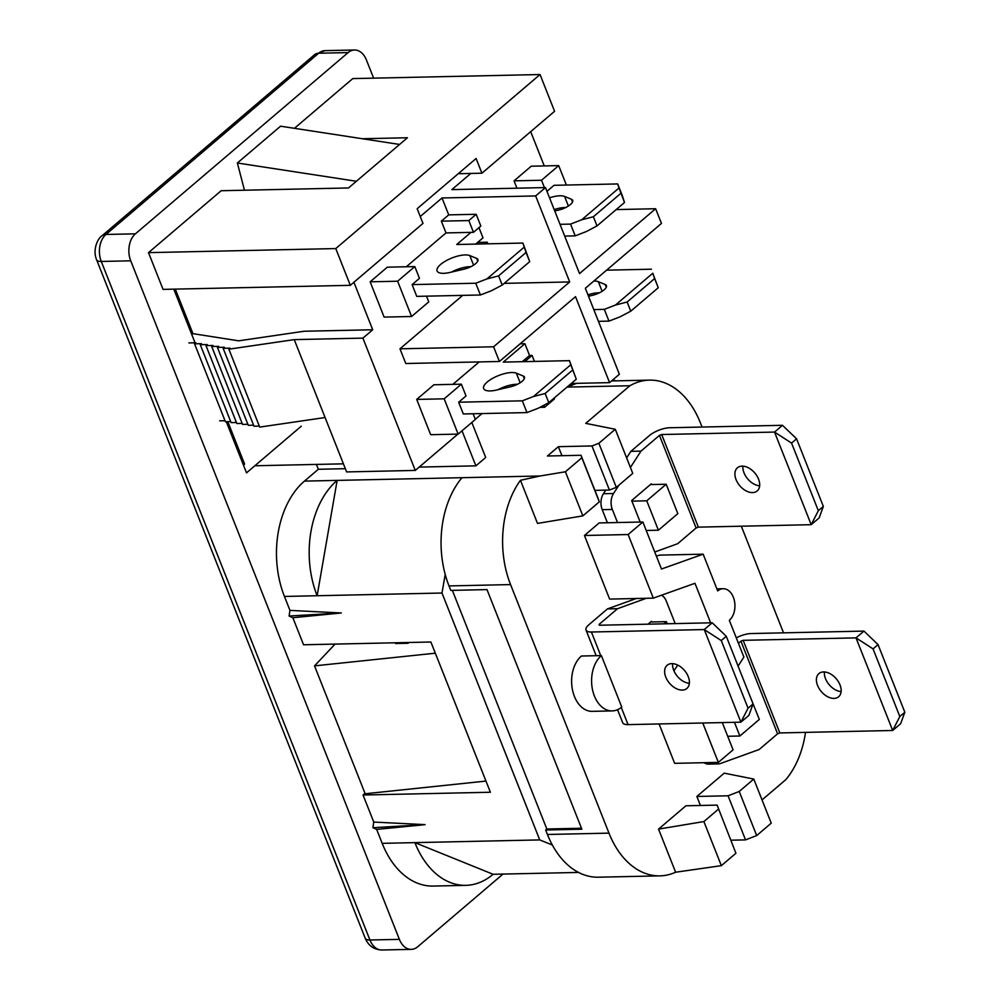 <?xml version="1.0" encoding="UTF-8"?>
<svg xmlns="http://www.w3.org/2000/svg" width="1000" height="1000" viewBox="0 0 1000 1000"><rect width="100%" height="100%" fill="white"/><g stroke="black" fill="none" stroke-linecap="round" stroke-linejoin="round"><path stroke-width="1.5" d="M601.375 655.588A29.6 19.975 88.8 0 0 592.388 689.1A29.6 19.975 88.8 0 0 612.2 710.913A29.6 19.975 88.8 0 0 621.75 707.038L601.375 655.588L581.4 656.025A29.6 19.975 88.8 0 0 572.413 689.538A29.6 19.975 88.8 0 0 592.225 711.35L612.2 710.913M710.625 622.825L694.975 583.288L653.312 598.138L609.625 599.087L584.438 535.487L599.175 522.938L642.862 521.987L661.488 569.025L703.15 554.175L659.463 555.125L656.413 556.213M584.438 535.487L628.138 534.538L642.862 521.987M653.312 598.138L628.138 534.538M659.062 723.95L674.65 763.337L718.35 762.387L733.075 749.837L722.288 722.575M702.75 723L718.35 762.387M738.088 666.1L743.888 657.075L729.338 620.325A16.912 11.413 88.8 0 0 734.488 601.175A16.912 11.413 88.8 0 0 723.15 588.713A16.912 11.413 88.8 0 0 717.7 590.925L703.15 554.175M503.013 874.075L417.688 946.775A19.788 13.35 -91.2 0 1 411.3 949.362A19.788 13.35 -91.2 0 1 399.387 939.362L130.725 260.812A19.788 13.35 -91.2 0 1 135.412 233.825L348.125 52.587A19.788 13.35 -91.2 0 1 354.5 50A19.788 13.35 -91.2 0 1 366.425 60L373.612 78.15M539.8 407.388L544.625 407.287L543.825 405.262M471.825 422.45L485.7 457.488L475.887 465.85L462.013 430.812M554.125 398.1L554.45 398.913L544.625 407.287M316.413 464.425L318.337 469.275L345.337 468.688M419.2 467.088L475.887 465.85M365 793.35L363.05 795.013L490.387 792.25L485.962 781.075L365.175 793.763L314.538 665.875L435.325 653.188L430.9 642.013L303.562 644.775L292.863 617.725L341.325 612.975L289.1 616.025L289.95 610.388L341.325 612.975M485.962 781.075L435.325 653.188M408.95 642.487L408.05 643.263L407.75 642.513M408.05 643.263L395.562 643.525L395.275 642.788M335.062 644.1L314.538 665.875M333.387 644.125L333.875 645.35M373.762 822.062L372.912 827.7L425.138 824.65L373.762 822.062L363.05 795.013M372.912 827.7L376.662 829.4L425.138 824.65M615.55 380.863A84.588 57.062 88.8 0 0 613.062 379.65M573.162 383.425A84.588 57.062 88.8 0 0 568.35 387.075L629.888 385.737A84.588 57.062 -91.2 0 1 649.463 380.125A84.588 57.062 -91.2 0 1 700.4 422.85L702.062 427.038M576.763 383.35A84.588 57.062 88.8 0 0 568.35 387.075L567.025 387.113M783.538 632.85L741.325 526.2M805.525 732.375A84.588 57.062 -91.2 0 1 785.837 779.625L762.038 799.912M376.662 829.4L382.188 843.337L414.888 842.625A84.588 57.062 88.8 0 0 465.838 885.35A84.588 57.062 88.8 0 0 493.1 874.287L414.888 842.625L539.738 839.912L552.35 845.025A84.588 57.062 -91.2 0 1 547.425 834.475L608.975 833.138A84.588 57.062 88.8 0 0 659.912 875.863A84.588 57.062 88.8 0 0 675.612 872.225L721.35 865.662L735.913 853.263L717.125 805.113L685.913 805.788L658.55 829.1L703.888 821.562L718.45 809.163M721.35 865.662L703.888 821.562M735.913 853.263L717.125 805.113M731.012 840.2L745.537 839.887L728.075 795.788L739.225 791.462L753.787 779.062L724.225 773.15L696.862 796.462L728.075 795.788M700.425 805.475L696.862 796.462M745.537 839.887L756.688 835.562L739.225 791.462M756.688 835.562L771.237 823.162L753.787 779.062M675.612 872.225L658.55 829.1M493.1 874.287L578.575 872.438M382.188 843.337A84.588 57.062 88.8 0 0 433.125 886.062L465.838 885.35M540.013 476L520.45 480.3L537.513 523.413L582.863 515.875L565.4 471.775L540.013 476L337.15 480.4L317.137 595.737L441.987 593.025L539.738 839.912M318.337 469.275L304.438 481.112L337.15 480.4A84.588 57.062 88.8 0 0 317.137 595.737L284.438 596.45L289.95 610.388M304.438 481.112A84.588 57.062 88.8 0 0 284.438 596.45M292.863 617.725L289.1 616.025M552.35 845.025A84.588 57.062 88.8 0 0 598.362 877.2L659.912 875.863M452.35 590.363L546.838 829L581.475 828.25M547.425 834.475L545.662 830L581.862 829.212L486.987 589.6L450.788 590.388L449.012 585.925A84.588 57.062 -91.2 0 1 445.213 574.425L441.987 593.025M545.662 830L546.838 829M608.975 833.138L510.562 584.587A84.588 57.062 88.8 0 1 520.45 480.3M561.938 455.688L558.375 446.675L591.962 445.95L598.862 443.275L615.288 429.275L585.737 423.363L629.888 385.737M615.288 429.275L632.75 473.375L616.312 487.375L598.862 443.275M591.962 445.95L609.425 490.05L616.312 487.375M594.913 490.363L609.425 490.05M582.863 515.875L599.3 501.875L598.475 499.375L581.013 455.275L547.425 456L558.375 446.675M565.4 471.775L581.838 457.775L599.3 501.875M581.838 457.775L581.013 455.275M461.987 477.688A84.588 57.062 88.8 0 0 445.213 574.425M243.463 465.1L244.6 464.125L227.8 421.675M226.287 421.712L246.525 472.85L301.275 426.2M294.438 128.312L352.775 78.6L540.037 74.538L335.763 248.575L350.312 285.325L422.987 223.4L417.175 208.7L476.1 158.5L481.912 173.2L554.587 111.287L540.037 74.538M244.462 190.212L237.362 163L356.375 181.262L348.512 187.963L221.175 190.725L148.5 252.638L163.062 289.387L350.312 285.325M148.5 252.638L335.763 248.575M237.362 163L280.575 126.188L399.588 144.45L407.438 137.75L362.35 138.737M356.375 181.262L399.588 144.45M458.237 173.713L481.912 173.2M173.8 289.15L195.037 342.788M650.625 622L666.425 621.663L667.262 623.763M666.425 621.663L663.863 623.837M650.387 484.588L666.188 484.237L677.837 513.638L658.388 530.212L646.225 530.475M666.188 484.237L646.75 500.812L658.388 530.212M646.75 500.812L631.888 501.138M747.562 690.05L759.312 719.438L739.875 736.012L727.7 736.275M734.45 722.312L739.875 736.012M600.737 655.612L591.4 632.013A15.4 5.475 158.4 0 1 586.013 630.062A15.4 5.475 158.4 0 1 588.975 624.65L607.425 608.925L617.537 608.7L646.35 598.288M591.4 632.013L704.25 629.562L712.2 622.788L726.287 636.3L721.275 640.575L748.05 708.2L740.913 722.175L628.062 724.625A15.4 5.475 158.4 0 1 622.688 722.675L617.55 709.712M607.425 608.925L636.237 598.513M675.188 623.587L666.287 601.1A13.362 9.012 88.8 0 0 661.562 595.2M673.95 670.837L677.688 665.075M651.7 621.975L651.438 621.312L648.062 624.175M599.087 624.425L599.35 625.237L599.087 624.425L617.537 608.7M721.275 640.575L704.25 629.562L740.913 722.175L748.875 715.4L753.062 703.925L726.287 636.3M689.362 683.288A15.225 9.85 49.6 0 1 672.625 663.65M682.25 690.088A15.225 9.85 49.6 0 1 667.362 680.275A15.225 9.85 49.6 0 1 667.138 665.275A15.225 9.85 49.6 0 1 671.775 663.625A15.225 9.85 49.6 0 1 686.663 673.438A15.225 9.85 49.6 0 1 686.888 688.45A15.225 9.85 49.6 0 1 682.25 690.088M712.2 622.788L599.35 625.237M748.05 708.2L753.062 703.925M782.487 425.3L774.538 432.075L811.2 524.688L818.337 510.7L823.35 506.438L796.575 438.812L782.487 425.3L669.638 427.75A15.4 5.475 -21.6 0 0 649.338 435.613L630.875 451.337L640.987 451.112L630.413 467.45M640.987 451.112L659.45 435.387L696.112 528L677.663 543.725L654.75 552M617.513 522.537L612.337 509.45L602.225 509.663L607.4 522.762M612.337 509.45A13.362 9.012 -91.2 0 1 613.538 493.5L603.425 493.713A13.362 9.012 -91.2 0 0 602.225 509.663M618.95 485.138L613.538 493.5M630.875 451.337L626.625 457.9M605.75 490.125L603.425 493.713M651.6 484.562L651.3 483.812L631.663 500.538L640.175 522.05M659.45 435.387L661.675 434.525L698.35 527.137L696.112 528M661.675 434.525L774.538 432.075L791.562 443.088L818.337 510.7M742.062 466.138A15.225 9.85 -130.4 0 0 737.425 467.775A15.225 9.85 -130.4 0 0 737.65 482.788A15.225 9.85 -130.4 0 0 752.537 492.6A15.225 9.85 -130.4 0 0 757.175 490.962A15.225 9.85 -130.4 0 0 756.95 475.95A15.225 9.85 -130.4 0 0 742.062 466.138M742.913 466.163A15.225 9.85 -130.4 0 0 759.65 485.8M823.35 506.438L819.15 517.913L811.2 524.688L698.35 527.137M796.575 438.812L791.562 443.088M863.975 631.1L856.012 637.875L892.688 730.487L899.812 716.5L904.825 712.237L878.05 644.613L863.975 631.1L751.112 633.55A15.4 5.475 -21.6 0 0 736.275 637.837M738.438 643.312L740.925 641.188L777.6 733.8L759.137 749.525L720.438 763.512A13.362 9.012 88.8 0 1 718.45 763.888A13.362 9.012 88.8 0 1 714.262 762.475M704.15 762.7A13.362 9.012 88.8 0 0 708.337 764.1L718.45 763.888M740.925 641.188L743.162 640.325L779.825 732.938L777.6 733.8M743.162 640.325L856.012 637.875L873.05 648.888L899.812 716.5M823.538 671.938A15.225 9.85 -130.4 0 0 818.913 673.575A15.225 9.85 -130.4 0 0 819.137 688.587A15.225 9.85 -130.4 0 0 834.025 698.4A15.225 9.85 -130.4 0 0 838.65 696.762A15.225 9.85 -130.4 0 0 838.425 681.75A15.225 9.85 -130.4 0 0 823.538 671.938M824.388 671.963A15.225 9.85 -130.4 0 0 841.125 691.6M904.825 712.237L900.638 723.713L892.688 730.487L779.825 732.938M878.05 644.613L873.05 648.888M465.2 254.925A18.613 6.625 -21.6 0 0 445.675 260.975A18.613 6.625 -21.6 0 0 437.088 270.975A18.613 6.625 -21.6 0 0 443.587 273.325A18.613 6.625 -21.6 0 0 449.988 272.438L464.075 269.15A11.838 4.213 -21.6 0 0 477.887 259.5A11.838 4.213 -21.6 0 0 476.675 258.412L469.787 255.575A18.613 6.625 -21.6 0 0 465.2 254.925M470.875 266.688A18.613 6.625 -21.6 0 0 469.85 266.688A18.613 6.625 -21.6 0 0 451.5 272.087M554.738 210.975L558.862 210.012A11.838 4.213 -21.6 0 0 572.675 200.362A11.838 4.213 -21.6 0 0 571.462 199.275L564.575 196.438A18.613 6.625 -21.6 0 0 559.987 195.787A18.613 6.625 -21.6 0 0 549.538 197.825M565.662 207.55A18.613 6.625 -21.6 0 0 564.637 207.55A18.613 6.625 -21.6 0 0 554.188 209.587M599.412 292.812A18.613 6.625 -21.6 0 0 598.4 292.812A18.613 6.625 -21.6 0 0 587.95 294.85M511.75 372.525A18.613 6.625 -21.6 0 0 492.238 378.575A18.613 6.625 -21.6 0 0 483.65 388.575A18.613 6.625 -21.6 0 0 490.15 390.925A18.613 6.625 -21.6 0 0 496.55 390.037L510.625 386.75A11.838 4.213 -21.6 0 0 524.45 377.1A11.838 4.213 -21.6 0 0 523.237 376.012L516.35 373.175A18.613 6.625 -21.6 0 0 511.75 372.525M517.425 384.288A18.613 6.625 -21.6 0 0 516.413 384.288A18.613 6.625 -21.6 0 0 498.062 389.688M416.75 296.375L480.425 294.988L475.763 283.225L412.1 284.613L416.75 296.375M502.212 285.05L529.712 261.625L526.075 252.463L498.587 275.887L502.212 285.05L491.575 290.675L480.425 294.988M529.712 261.625L522.9 243.062L524.237 247.113L486.912 278.913L475.763 283.225M498.587 275.887L486.912 278.913M526.075 252.463L524.237 247.113M458.663 402.212L463.312 413.975L526.975 412.587L522.325 400.825L458.663 402.212L466.025 395.938L461.362 384.175L444.175 398.825L458.15 434.1L475.337 419.462L473.075 413.762M522.238 361.7L529.562 355.462L524.9 343.7L503.3 362.1L569.462 360.662L576.275 379.225L570.8 364.712L533.475 396.512L522.325 400.825M529.562 355.462L532.062 355.4L524.738 361.637M461.362 384.175L433.9 384.775L416.712 399.412L430.688 434.7L458.15 434.1M416.712 399.412L444.175 398.825M570.8 364.712L569.462 360.662M520.3 343.8L524.9 343.7M452.837 384.363L479.188 361.925M572.638 370.062L545.138 393.488L548.775 402.65L538.138 408.275L526.975 412.587M545.138 393.488L533.475 396.512M548.775 402.65L576.275 379.225M608.962 321.112L620.112 316.8L630.763 311.188L627.125 302.013L654.625 278.587L652.775 273.238L615.462 305.038L604.312 309.363L608.962 321.112L598.438 321.35M627.125 302.013L615.462 305.038M593.787 309.587L604.312 309.363M630.763 311.188L658.25 287.75L652.775 273.238M654.625 278.587L658.25 287.75M606.587 270.175L651.45 269.2M588.5 296.238L592.612 295.275A11.838 4.213 -21.6 0 0 606.438 285.625A11.838 4.213 -21.6 0 0 605.212 284.538L598.337 281.7A18.613 6.625 -21.6 0 0 593.825 281.05M597.663 293.612L598.612 292.8M457.912 434.1L415.275 470.425L362.9 338.125L294.237 339.625L325.087 417.525L259.713 427.1L228.863 349.188L230.087 348.15L223.15 348.3L253.988 426.213L259.312 426.087M223.15 348.3L224.375 347.25L217.425 347.4L248.275 425.312L253.588 425.2M217.425 347.4L218.65 346.362L211.713 346.512L242.562 424.412L247.875 424.3M211.713 346.512L212.938 345.462L206 345.613L236.838 423.525L242.162 423.413M206 345.613L207.225 344.562L200.275 344.712L231.125 422.625L236.438 422.512M200.275 344.712L201.5 343.675L194.562 343.825L225.413 421.737L230.725 421.613M194.562 343.825L195.787 342.775L188.85 342.925M225.012 420.725L219.688 420.838M362.9 338.125L372.713 329.762L304.062 331.25L238.688 340.825L192.95 333.663L175.312 289.125M325.087 417.525L346.613 471.925L415.275 470.425M609.575 382.638L619.388 374.263L585.35 288.275L661.462 223.425L655.638 208.725L579.525 273.575L545.475 187.575L535.662 195.938L569.7 281.938L493.587 346.788L499.412 361.488L575.525 296.637L609.575 382.638L571.3 383.462M515.225 385.275L516.675 384.65M482.025 413.562L475.275 419.312M343.413 463.837L254.85 465.763M228.863 349.188L294.237 339.625M191.812 334.637L192.95 333.663M372.713 329.762L353.913 282.262M420.262 216.513L442.025 197.975L535.662 195.938M470.825 173.45L451.85 189.613L545.475 187.575M530.688 131.65L544.25 165.925M616.175 209.587L655.638 208.725M566.4 185.05L558.7 165.613L531.237 166.2L514.05 180.85L541.512 180.25L544.425 187.6M514.05 180.85L516.95 188.2M558.7 165.613L541.512 180.25M563.9 208.35L564.85 207.55M546.962 191.337L554.025 185.312L617.688 183.938L622.35 195.7L624.5 202.5L619.025 187.987L581.7 219.775L570.55 224.1L575.212 235.863L564.688 236.088M560.025 224.325L570.55 224.1M620.875 193.325L593.375 216.75L597 225.925L586.362 231.537L575.212 235.863M619.025 187.987L617.688 183.938M597 225.925L624.5 202.5M593.375 216.75L581.7 219.775M442.025 197.975L448.725 214.875L441.35 221.15L446.012 232.913L470.975 232.375L456.737 244.5L522.9 243.062M478.963 227.65L483 237.862L475.675 244.1M473.475 232.325L480.838 226.038L476.188 214.288L468.825 220.562L473.475 232.325L470.975 232.375M441.35 221.15L468.825 220.562M448.725 214.875L476.188 214.288M412.1 284.613L419.462 278.337L414.8 266.575L387.337 267.175L370.15 281.812L384.125 317.1L411.587 316.5L428.775 301.863L426.512 296.163M370.15 281.812L397.612 281.225L411.587 316.5M414.8 266.575L397.612 281.225M406.287 266.762L446.012 232.913M477.638 242.425L487.238 242.213L485.275 243.888M469.237 266.7L469.487 267.325M504.2 283.363L569.7 281.938M487.887 243.825L487.238 242.213M462.688 295.375L399.963 348.812L493.587 346.788M399.963 348.812L405.788 363.512L499.412 361.488M518.162 345.513L525.625 339.15M532.062 355.4L534.438 361.425M411.3 949.362L381.838 950C373.925 949.625 368.4 945.725 365.25 938.312L96.6 259.762C92.212 249.15 98.212 237.975 101.875 235.9A13.362 8.65 49.6 0 1 105.95 234.462L318.663 53.225A19.788 13.35 -91.2 0 1 325.05 50.637L354.5 50M101.875 235.9L314.6 54.675A13.362 8.65 49.6 0 1 318.663 53.225L348.125 52.587M135.412 233.825L105.95 234.462A19.788 13.35 -91.2 0 0 101.263 261.45L130.725 260.812M399.387 939.362L369.925 940L101.263 261.45A13.362 4.75 -21.6 0 1 96.6 259.762M381.838 950A19.788 13.35 -91.2 0 1 369.925 940A13.362 4.75 -21.6 0 1 365.25 938.312M449.012 585.925L510.562 584.587M628.062 724.625L621.263 707.45M524.3 378.713L523.237 376.012M520.138 382.762L516.35 373.175M606.287 287.238L605.212 284.538M602.125 291.288L598.337 281.7M564.575 196.438L568.375 206.025M571.462 199.275L572.537 201.988M476.675 258.412L477.738 261.112M469.787 255.575L473.575 265.163M716.875 588.85L723.15 588.713M314.6 54.675L325.05 50.637M649.463 380.125L611.55 380.95M586.013 630.062L596.163 655.7"/></g></svg>
